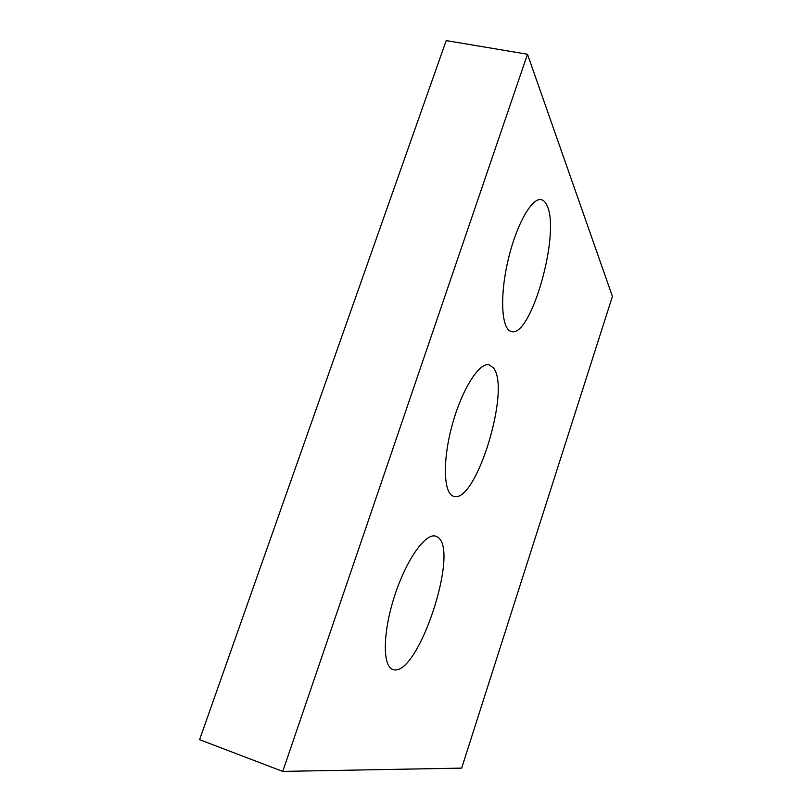 <?xml version="1.0" encoding="UTF-8"?>
<svg xmlns="http://www.w3.org/2000/svg" width="812" height="812" viewBox="0 0 812 812"><rect width="100%" height="100%" fill="white"/><g stroke="black" fill="none" stroke-linecap="round" stroke-linejoin="round"><path stroke-width="1.22" d="M527.495 54.242L282.759 771.4L461.663 768.122L612.41 296.421L527.495 54.242L446.204 40.6L199.59 739.681L282.759 771.4M437.424 537.006C460.445 549.409 417.398 679.187 392.856 669.453C382.401 666.49 382.706 632.406 394.581 595.998C406.315 559.559 425.64 532.56 435.709 536.184L437.424 537.006M493.503 368.019C511.164 389.364 475.67 504.617 453.685 496.274C443.585 493.919 442.296 461.358 452.081 425.447C461.744 389.496 479.364 361.817 489.321 364.892L493.503 368.019M547.268 206.045C560.453 234.435 530.703 338.452 511.337 331.499C501.755 329.713 499.502 298.075 507.642 262.063C515.661 226.01 531.677 197.184 541.299 199.711C543.766 200.26 545.745 202.371 547.268 206.045"/></g></svg>

